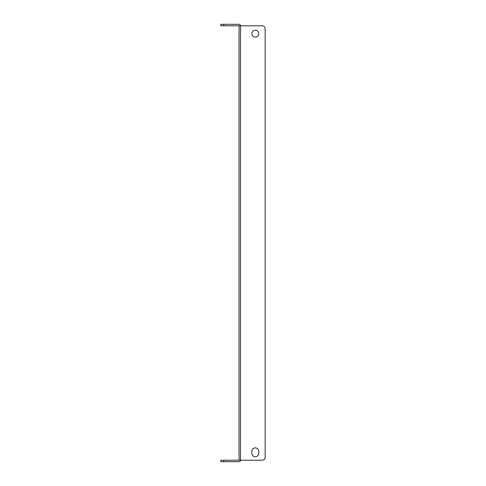 <?xml version="1.0" encoding="UTF-8"?>
<svg xmlns="http://www.w3.org/2000/svg" width="486" height="486" viewBox="0 0 486 486"><rect width="100%" height="100%" fill="white"/><g stroke="black" fill="none" stroke-linecap="round" stroke-linejoin="round"><path stroke-width="0.73" d="M251.863 33.668A3.451 3.451 0 0 1 255.314 30.223A3.451 3.451 0 0 1 258.765 33.668A3.451 3.451 0 0 1 255.314 37.118A3.451 3.451 0 0 1 251.863 33.668M239.051 460.224L223.791 460.224L223.791 461.7L239.051 461.7A1.488 1.488 0 0 0 240.54 460.212L239.057 460.212L239.051 25.776L240.546 25.788A1.488 1.488 0 0 0 239.051 24.3L223.791 24.3L223.791 25.776L239.051 25.776M223.791 461.7L220.832 461.7L220.832 460.224L223.791 460.224M223.791 25.776L220.832 25.776L220.832 24.3L223.791 24.3M240.546 25.788L262.209 25.788L240.546 25.788L240.546 460.212L262.209 460.212A2.952 2.952 0 0 0 265.168 457.259L265.168 28.741L265.168 457.259M251.863 453.317A3.451 3.451 0 0 0 255.314 456.767A3.451 3.451 0 0 0 258.765 453.317A3.451 3.451 0 0 1 255.314 456.767A3.451 3.451 0 0 1 251.863 453.317L251.863 451.348A3.451 3.451 0 0 1 255.314 447.898A3.451 3.451 0 0 1 258.765 451.348A3.451 3.451 0 0 0 255.314 447.898A3.451 3.451 0 0 0 251.863 451.348M258.765 451.348L258.765 453.317M265.168 28.741A2.952 2.952 0 0 0 262.209 25.788"/></g></svg>
